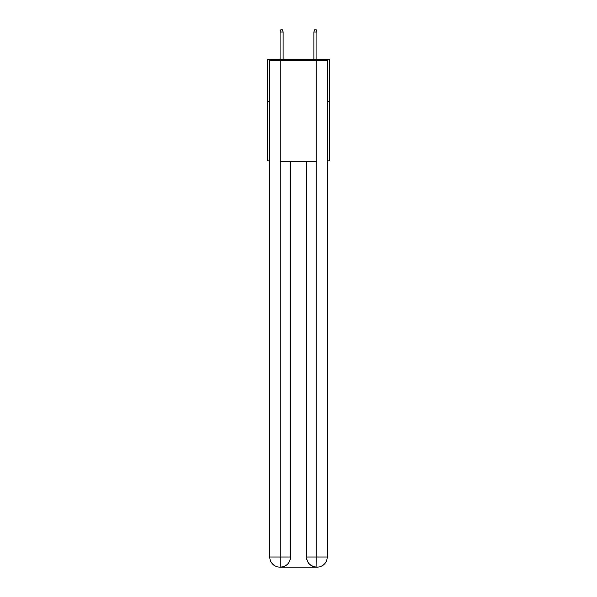 <?xml version="1.0" encoding="UTF-8"?>
<svg xmlns="http://www.w3.org/2000/svg" width="597" height="597" viewBox="0 0 597 597"><rect width="100%" height="100%" fill="white"/><g stroke="black" fill="none" stroke-linecap="round" stroke-linejoin="round"><path stroke-width="0.9" d="M269.777 101.691L267.247 101.691L267.247 59.454L329.753 59.454L329.753 160.824L327.223 160.824M267.247 101.691L267.247 160.824L269.777 160.824M329.753 101.691L327.223 101.691M279.918 567.15A10.134 10.134 0 0 1 269.777 557.016L290.478 557.016L290.478 161.668L290.478 557.016A10.134 10.134 0 0 1 280.336 567.15L279.918 567.15A10.134 10.134 0 0 1 269.777 557.016L269.777 60.297L280.172 60.297L280.172 161.668L316.828 161.668L316.828 60.297L280.172 60.297M316.828 60.297L327.223 60.297L327.223 557.016A10.134 10.134 0 0 1 317.082 567.15L316.664 567.15A10.134 10.134 0 0 1 306.522 557.016L306.522 161.668L306.522 557.016C307.045 562.986 310.418 566.366 316.664 567.15L280.336 567.15C286.605 566.493 289.985 563.113 290.478 557.016M306.522 557.016L316.828 557.016L316.91 567.15M280.172 161.668L280.172 567.15M283.127 59.454L283.127 32.044L280.083 32.044L280.083 59.454M280.083 32.044L280.762 29.85L282.448 29.85L283.127 32.044M313.873 32.044L314.552 29.85L316.238 29.85L316.917 32.044L313.873 32.044L313.873 59.454M316.917 32.044L316.917 59.454M316.828 161.668L316.828 557.016L327.223 557.016"/></g></svg>
